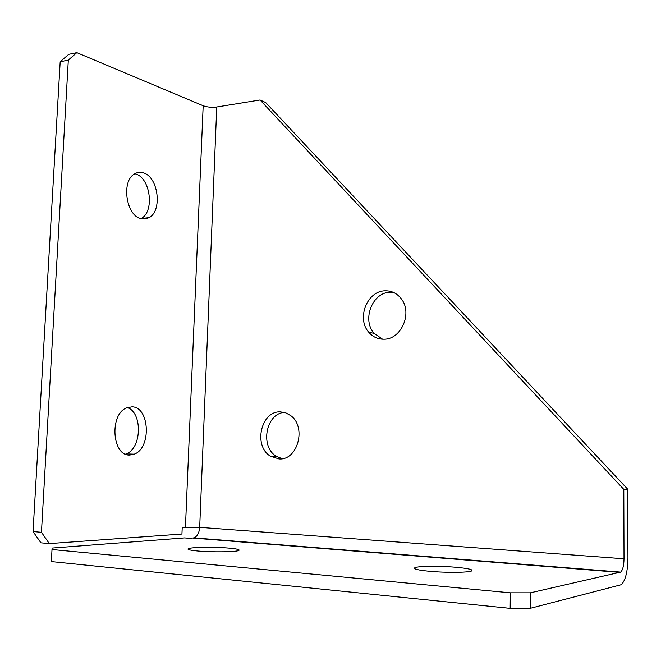 <?xml version="1.0" encoding="UTF-8"?>
<svg xmlns="http://www.w3.org/2000/svg" width="661" height="661" viewBox="0 0 661 661"><rect width="100%" height="100%" fill="white"/><g stroke="black" fill="none" stroke-linecap="round" stroke-linejoin="round"><path stroke-width="0.99" d="M384.933 290.823C367.029 290.947 356.304 318.718 368.821 332.301C372.87 336.961 377.885 339.267 383.867 339.217C401.037 339.638 412.679 313.364 401.516 299.103C397.22 293.385 391.692 290.617 384.933 290.823M393.179 292.269L390.164 292.187C372.35 292.302 361.699 319.866 374.151 333.351L382.562 339.209M280.462 411.886C261.087 410.646 253.006 445.82 270.308 456.107L278.925 458.932C297.665 460.767 306.869 426.94 290.683 415.595L285.8 412.852L280.462 411.886M284.37 412.406C266.003 413.406 259.79 446.489 276.174 456.206L282.164 458.709M141.107 218.725L145.213 219.014L149.072 217.667C162.639 210.867 158.318 176.702 143.321 172.843C140.231 171.885 137.314 172.24 134.555 173.917C120.971 181.064 126.152 215.907 141.107 218.725M140.876 218.659L141.173 218.494C154.798 211.702 150.477 177.693 135.414 173.876L134.877 173.719M129.721 455.041L134.216 454.165C151.609 448.15 149.716 406.912 132.051 406.829L126.631 407.845C109.263 414.207 112.031 456.173 129.721 455.041M125.532 454.132L126.16 453.892C141.842 448.538 142.71 412.522 127.358 407.548M455.801 567.262C439.714 565.849 418.083 566.056 414.901 567.7C412.91 568.964 417.967 570.17 430.071 571.335C446.192 572.806 468.409 572.6 471.566 570.98C473.582 569.65 468.327 568.41 455.801 567.262M228.913 548.109C214.412 546.812 190.112 547.184 188.178 548.779C187.195 549.572 190.393 550.316 197.763 551.001C212.305 552.356 237.117 551.96 238.927 550.398C239.943 549.555 236.605 548.795 228.913 548.109M52.07 548.068L51.393 561.586L52.07 548.068L184.601 537.905L189.757 538.327L193.995 537.864C197.325 536.319 199.217 532.816 199.688 527.354L182.221 527.387L181.94 534.038L49.319 543.598L40.932 542.83L33.05 531.568L41.453 532.279L49.319 543.598M68.314 60.101L60.184 61.77L68.719 54.334L76.816 52.64L68.314 60.101L41.453 532.279M60.184 61.77L33.05 531.568M76.816 52.64L203.175 105.752C207.232 107.189 211.751 107.603 216.75 106.999L260.054 99.985L265.705 102.562L627.702 489.206L623.802 489.371L260.054 99.985M193.995 537.864L620.704 572.104C622.786 570.022 623.885 565.585 624.017 558.785L623.802 489.371M52.062 549.522L510.317 592.818L530.403 592.818L530.304 608.302L621.29 584.704C625.48 580.507 627.694 571.608 627.95 558L627.702 489.206M620.704 572.104L530.403 592.818M51.393 561.586L510.185 608.36L510.317 592.818M530.304 608.302L510.185 608.36M192.979 538.071L620.059 572.418M624.017 558.785L199.688 527.354L216.75 106.999M203.175 105.752L185.452 527.181M374.151 333.351L368.821 332.301M276.174 456.206L270.308 456.107M141.173 218.494L149.072 217.667M126.16 453.892L134.216 454.165M414.877 568.799L414.901 567.7M188.154 549.349L188.178 548.779"/></g></svg>

